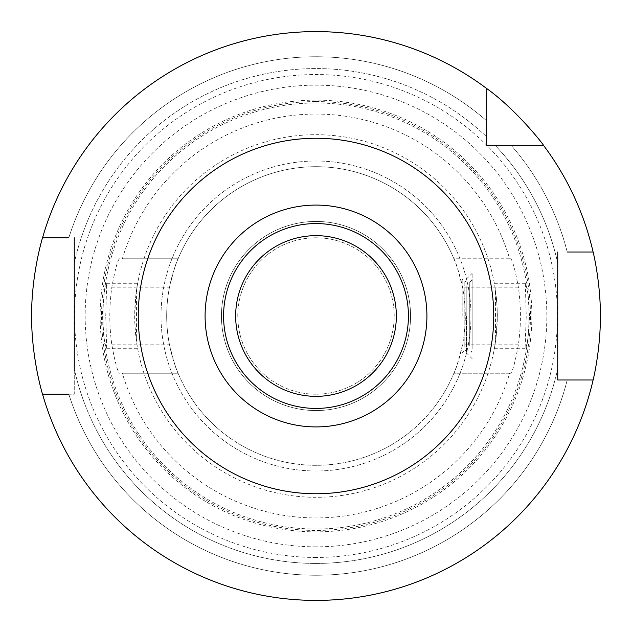 <?xml version="1.0" encoding="UTF-8"?>
<svg xmlns="http://www.w3.org/2000/svg" width="632" height="632" viewBox="0 0 632 632"><rect width="100%" height="100%" fill="white"/><g stroke="black" fill="none" stroke-linecap="round" stroke-linejoin="round"><path stroke-width="0.47" stroke-dasharray="3.16 2.37" d="M529.513 316L528.21 295.823L526.977 288.484L525.342 283.294L526.243 316L525.097 347.892L525.555 348.508L526.519 345.538L527.752 339.273L528.873 330.283L529.513 316M122.355 258.764L178.098 258.764L122.355 258.764A201.924 201.924 0 0 1 509.645 258.764L510.751 258.764C512.623 260.487 515.159 269.967 518.374 287.204A204.413 204.413 0 0 1 518.374 344.796C515.167 362.002 512.631 371.482 510.751 373.236L509.645 373.236A201.924 201.924 0 0 1 122.355 373.236L178.098 373.236C176.684 371.418 173.816 361.938 169.495 344.796A149.31 149.31 0 0 1 169.495 287.204C173.808 270.085 176.676 260.605 178.098 258.764A149.31 149.31 0 0 1 465.31 316A149.31 149.31 0 0 1 178.098 373.236L122.355 373.236M316 101.562A214.438 214.438 0 0 1 530.438 316A214.438 214.438 0 0 1 316 530.438A214.438 214.438 0 0 1 101.562 316A214.438 214.438 0 0 1 316 101.562M509.645 373.236L453.902 373.236A149.31 149.31 0 0 1 166.69 316A149.31 149.31 0 0 1 453.902 258.764L510.751 258.764M486.64 88.48A284.4 284.4 0 0 0 42.565 237.79L68.817 237.79L42.565 237.79A284.4 284.4 0 0 1 600.4 316A284.4 284.4 0 0 1 42.565 394.21L74.26 394.21L74.26 368.748L74.26 394.21L68.817 394.21A259.262 259.262 0 0 0 567.236 379.99L593.108 379.99A284.4 284.4 0 0 1 31.6 316A284.4 284.4 0 0 1 486.64 88.48L486.64 145.36L543.52 145.36A284.4 284.4 0 0 1 593.108 252.01L567.236 252.01A259.262 259.262 0 0 0 511.185 145.36L543.52 145.36L511.185 145.36A259.262 259.262 0 0 1 567.236 252.01M68.817 237.79A259.262 259.262 0 0 1 486.64 120.815A259.262 259.262 0 0 0 68.817 237.79L42.565 237.79M74.26 263.252A247.428 247.428 0 0 1 486.64 136.828A247.428 247.428 0 0 0 74.26 263.252L74.26 237.79L74.26 263.252M494.769 346.194A181.305 181.305 0 0 1 316 497.305A181.305 181.305 0 0 1 134.695 316A181.305 181.305 0 0 1 316 134.695A181.305 181.305 0 0 1 494.769 285.806C495.425 291.787 495.67 301.851 495.512 316C495.67 330.102 495.425 340.166 494.769 346.194L496.27 335.339L497.305 316L496.989 305.272L494.769 285.806M134.695 316L135.011 326.728L137.231 346.194C136.575 340.214 136.33 330.149 136.488 316C136.33 301.899 136.575 291.834 137.231 285.806L135.73 296.661L134.695 316M137.231 285.806A181.305 181.305 0 0 1 316 134.695A181.305 181.305 0 0 1 497.305 316A181.305 181.305 0 0 1 316 497.305A181.305 181.305 0 0 1 137.231 346.194M316 470.998A154.998 154.998 0 0 1 161.002 316A154.998 154.998 0 0 1 316 161.002A154.998 154.998 0 0 1 470.998 316A154.998 154.998 0 0 1 316 470.998A154.998 154.998 0 0 1 161.002 316A154.998 154.998 0 0 1 316 161.002A154.998 154.998 0 0 1 470.998 316A154.998 154.998 0 0 1 316 470.998M316 394.21A78.21 78.21 0 0 1 237.79 316A78.21 78.21 0 0 1 316 237.79A78.21 78.21 0 0 1 394.21 316A78.21 78.21 0 0 1 316 394.21A78.21 78.21 0 0 1 237.79 316A78.21 78.21 0 0 1 316 237.79A78.21 78.21 0 0 1 394.21 316A78.21 78.21 0 0 1 316 394.21M316 138.25A177.75 177.75 0 0 1 493.75 316A177.75 177.75 0 0 1 316 493.75A177.75 177.75 0 0 1 138.25 316A177.75 177.75 0 0 1 316 138.25M316 557.456A241.456 241.456 0 0 1 74.544 316A241.456 241.456 0 0 1 316 74.544A241.456 241.456 0 0 1 557.456 316A241.456 241.456 0 0 1 316 557.456M316 546.838A230.838 230.838 0 0 1 85.162 316A230.838 230.838 0 0 1 316 85.162A230.838 230.838 0 0 1 546.838 316A230.838 230.838 0 0 1 316 546.838M316 529.016A213.016 213.016 0 0 1 102.984 316A213.016 213.016 0 0 1 316 102.984A213.016 213.016 0 0 1 529.016 316A213.016 213.016 0 0 1 316 529.016A213.016 213.016 0 0 1 102.984 316A213.016 213.016 0 0 1 316 102.984A213.016 213.016 0 0 1 529.016 316A213.016 213.016 0 0 1 316 529.016M567.236 379.99L593.108 379.99L557.74 379.99L557.74 368.748A247.428 247.428 0 0 1 74.26 368.748A247.428 247.428 0 0 0 557.74 368.748L557.74 379.99L567.236 379.99A259.262 259.262 0 0 1 68.817 394.21M105.757 316L106.658 283.294L104.248 292.727L102.526 312.311L102.842 326.689L103.79 336.177L105.023 343.516L106.658 348.706L105.757 316M316 410.563A94.563 94.563 0 0 1 221.437 316A94.563 94.563 0 0 1 316 221.437A94.563 94.563 0 0 1 410.563 316A94.563 94.563 0 0 1 316 410.563A94.563 94.563 0 0 1 221.437 316A94.563 94.563 0 0 1 316 221.437A94.563 94.563 0 0 1 410.563 316A94.563 94.563 0 0 1 316 410.563A94.563 94.563 0 0 1 221.437 316A94.563 94.563 0 0 1 316 221.437M316 408.43A92.43 92.43 0 0 1 223.57 316A92.43 92.43 0 0 1 316 223.57A92.43 92.43 0 0 1 408.43 316A92.43 92.43 0 0 1 316 408.43M510.751 373.236L453.902 373.236C455.317 371.418 458.184 361.938 462.506 344.796A149.31 149.31 0 0 0 462.506 287.204C458.192 270.085 455.324 260.605 453.902 258.764L509.645 258.764M119.393 258.764C117.536 260.487 115.016 269.967 111.832 287.204A206.19 206.19 0 0 0 111.832 344.796C115.008 362.002 117.528 371.482 119.393 373.236M557.74 263.252L557.74 252.01L557.74 263.252A247.428 247.428 0 0 0 495.172 145.36A247.428 247.428 0 0 1 557.74 263.252M593.108 379.99A284.4 284.4 0 0 1 42.565 394.21M543.52 145.36A284.4 284.4 0 0 1 593.108 252.01M462.182 316L462.182 279.028L462.182 316M472.136 348.516L472.136 279.028L472.136 348.516M472.136 316L472.136 273.34L472.136 316M466.448 316L466.448 352.972L466.448 316M316 531.86A215.86 215.86 0 0 1 100.14 316A215.86 215.86 0 0 1 316 100.14A215.86 215.86 0 0 1 531.86 316A215.86 215.86 0 0 1 316 531.86M518.374 344.796L462.506 344.796M518.374 287.204L462.506 287.204M111.832 287.204L169.495 287.204M111.832 344.796L169.495 344.796M464.196 346.747L464.196 281.043L464.196 346.747M466.203 285.988L466.203 350.128L466.203 285.988M469.292 346.012L469.292 281.872L469.292 346.012M106.658 283.294L137.665 283.294M494.335 283.294L525.342 283.294M494.335 348.706L525.342 348.706M106.658 348.706L137.665 348.706M472.136 279.028L471.29 281.058L469.292 281.872L466.203 281.872L464.196 281.043L462.182 279.028L466.448 279.028L472.136 273.34M472.136 358.66L466.448 352.972L462.182 352.972L464.196 350.958L466.203 350.128L469.292 350.128L471.29 350.942L472.136 352.972"/><path stroke-width="0.95" d="M543.52 145.36A284.4 284.4 0 0 1 593.108 252.01C593.045 251.441 600.519 281.517 600.4 316C600.511 350.515 593.045 380.575 593.108 379.99A284.4 284.4 0 0 1 42.565 394.21C42.636 394.984 31.418 358.012 31.6 316.071C31.379 274.185 42.66 236.858 42.565 237.79A284.4 284.4 0 0 1 486.64 88.48L486.64 145.36L543.52 145.36C543.512 144.633 516.478 109.802 486.64 88.48M316 138.25A177.75 177.75 0 0 1 493.75 316A177.75 177.75 0 0 1 316 493.75A177.75 177.75 0 0 1 138.25 316A177.75 177.75 0 0 1 316 138.25M593.108 379.99L557.74 379.99L557.74 252.01L557.74 379.99L567.236 379.99M316 223.57A92.43 92.43 0 0 1 408.43 316A92.43 92.43 0 0 1 316 408.43A92.43 92.43 0 0 1 223.57 316A92.43 92.43 0 0 1 316 223.57A92.43 92.43 0 0 0 223.57 316A92.43 92.43 0 0 0 316 408.43M42.565 394.21L68.817 394.21M74.26 368.748L74.26 237.79L74.26 368.748M68.817 237.79L42.565 237.79M567.236 252.01L593.108 252.01M316 396.343A80.343 80.343 0 0 1 235.657 316A80.343 80.343 0 0 1 316 235.657A80.343 80.343 0 0 1 396.343 316A80.343 80.343 0 0 1 316 396.343M316 205.084A110.916 110.916 0 0 1 426.916 316A110.916 110.916 0 0 1 316 426.916A110.916 110.916 0 0 1 205.084 316A110.916 110.916 0 0 1 316 205.084"/></g></svg>
